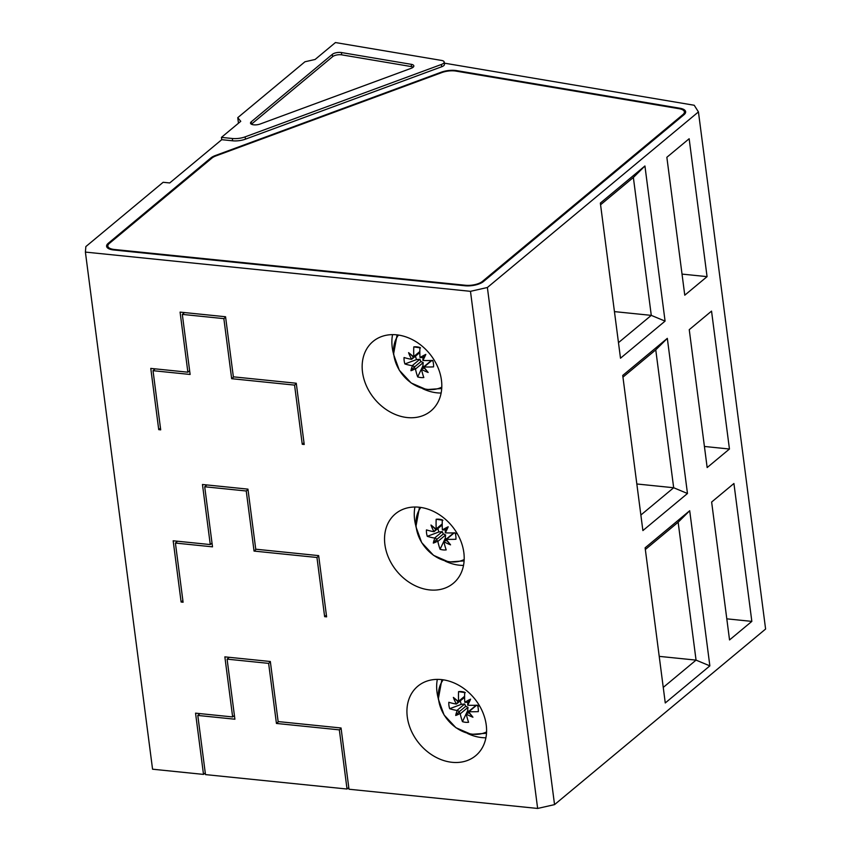<?xml version="1.0" encoding="UTF-8"?>
<svg xmlns="http://www.w3.org/2000/svg" width="851" height="851" viewBox="0 0 851 851"><rect width="100%" height="100%" fill="white"/><g stroke="black" fill="none" stroke-linecap="round" stroke-linejoin="round"><path stroke-width="1.28" d="M444.318 63.144L694.225 105.258L698.437 111.917L487.378 287.5L470.475 291.329L85.398 252.087L85.855 246.577L163.147 182.284L169.721 182.954L221.739 139.681L232.631 140.798A12.563 4.851 -7.4 0 0 245.45 139.16L441.68 66.772A6.276 2.425 -7.4 0 0 444.467 64.314L444.169 62.006A6.276 2.425 172.6 0 1 441.382 64.474L245.152 136.862A12.563 4.851 172.6 0 1 232.334 138.5L221.441 137.383L240.759 121.31L237.748 117.672L304.945 61.772L315.093 59.474L335.443 42.55L441.563 60.432A6.276 2.425 172.6 0 1 444.169 62.006M464.859 285.755A13.818 5.329 -7.4 0 0 483.464 281.543L684.002 114.715A13.818 5.329 -7.4 0 0 685.64 111.704A13.818 5.329 -7.4 0 0 679.896 108.237L456.689 70.622A13.818 5.329 -7.4 0 0 441.169 72.229L215.356 155.531A13.818 5.329 -7.4 0 0 210.867 157.946L108.247 243.312A13.818 5.329 -7.4 0 0 106.609 246.322A13.818 5.329 -7.4 0 0 113.768 249.981L464.859 285.755M234.408 715.478L232.653 716.946L195.549 713.159L203.506 774.399L152.563 769.208L85.398 252.087M470.475 291.329L537.641 808.45L348.995 789.228L341.049 727.988L278.139 721.574L270.331 661.504L224.855 656.866L232.653 716.946M486.229 724.967A45.22 35.636 -129.8 0 0 458.966 685.374A45.22 35.636 -129.8 0 0 417.841 686.183A45.22 35.636 -129.8 0 0 407.289 716.925A45.22 35.636 -129.8 0 0 434.553 756.518A45.22 35.636 -129.8 0 0 475.677 755.709A45.22 35.636 -129.8 0 0 486.229 724.967M463.838 552.597A45.22 35.636 -129.8 0 0 436.574 513.004A45.22 35.636 -129.8 0 0 395.449 513.813A45.22 35.636 -129.8 0 0 384.897 544.544A45.22 35.636 -129.8 0 0 412.161 584.137A45.22 35.636 -129.8 0 0 453.285 583.329A45.22 35.636 -129.8 0 0 463.838 552.597M441.446 380.216A45.22 35.636 -129.8 0 0 414.192 340.623A45.22 35.636 -129.8 0 0 373.068 341.432A45.22 35.636 -129.8 0 0 362.515 372.174A45.22 35.636 -129.8 0 0 389.769 411.767A45.22 35.636 -129.8 0 0 430.904 410.959A45.22 35.636 -129.8 0 0 441.446 380.216M296.318 383.641L294.563 385.109L302.254 444.275L304.009 442.818M294.563 385.109L231.663 378.695L223.856 318.625L182.316 314.391L190.124 374.461L153.02 370.685L160.701 429.851L158.733 429.649L150.776 368.409L187.88 372.195L180.082 312.115L225.558 316.753L233.365 376.833L296.265 383.237L304.222 444.477L302.254 444.275M318.71 556.022L316.955 557.479L324.635 616.656L326.39 615.188M316.955 557.479L254.045 551.076L246.247 490.995L204.708 486.761L212.505 546.842L175.412 543.055L183.093 602.231L181.114 602.029L173.168 540.789L210.271 544.566L202.464 484.496L247.949 489.134L255.747 549.203L318.657 555.618L326.614 616.847L324.635 616.656M537.641 808.45L554.544 804.62L487.378 287.5M698.437 111.917L765.602 629.038L554.544 804.62M665.269 702.958L709.862 665.865L689.704 510.728L645.122 547.821L665.269 702.958M711.638 502.037L729.541 639.941L751.837 621.39L733.924 483.496L711.638 502.037M642.888 530.577L687.47 493.495L667.322 338.358L622.73 375.44L642.888 530.577M689.246 329.667L707.16 467.561L729.445 449.02L711.542 311.115L689.246 329.667M666.854 157.286L684.768 295.191L707.064 276.639L689.15 138.745L666.854 157.286M620.496 358.207L665.078 321.114L644.93 165.977L600.349 203.07L620.496 358.207M221.441 137.383L221.739 139.681M205.261 772.942L203.506 774.399M347.027 789.026L205.485 774.601L197.794 715.436L234.897 719.212L227.1 659.142L268.629 663.376L276.437 723.446L339.336 729.86L347.027 789.026L348.782 787.569M341.102 728.392L339.336 729.86M199.985 713.617L197.794 715.436M229.281 657.323L227.1 659.142M270.384 661.908L268.629 663.376M278.617 721.627L276.437 723.446M411.235 64.314L341.4 52.539A6.276 2.425 -7.4 0 0 332.305 54.368L251.258 121.799A6.276 2.425 -7.4 0 0 250.513 123.161A6.276 2.425 -7.4 0 0 253.928 124.842A6.276 2.425 -7.4 0 0 260.172 124.012L411.054 68.357A6.276 2.425 -7.4 0 0 413.841 65.889A6.276 2.425 -7.4 0 0 411.235 64.314L411.533 66.612A6.276 2.425 172.6 0 1 413.235 67.133M237.748 117.672L238.471 123.225M251.417 124.214A6.276 2.425 172.6 0 1 251.556 124.097L332.603 56.666A6.276 2.425 172.6 0 1 341.698 54.847L411.533 66.612M663.248 687.406L696.054 660.121L678.151 522.216L645.345 549.512M709.862 665.865L696.054 660.121L659.217 656.366M689.704 510.728L678.151 522.216M726.807 618.837L751.837 621.39M640.867 515.036L673.673 487.74L655.759 349.846L622.953 377.131M687.47 493.495L673.673 487.74L636.835 483.985M667.322 338.358L655.759 349.846M704.415 446.467L729.445 449.02M682.034 274.096L707.064 276.639M618.475 342.655L651.281 315.37L633.367 177.465L600.572 204.761M665.078 321.114L651.281 315.37L614.443 311.615M644.93 165.977L633.367 177.465M438.212 698.267A45.22 35.636 50.2 0 1 437.01 692.193A45.22 35.636 50.2 0 1 437.329 679.385M485.91 737.785A45.22 35.636 50.2 0 1 467.507 733.466M478.592 706.085L476.645 705.234L468.89 711.681A50.113 19.339 172.6 0 0 478.315 711.627A16.775 13.222 -129.8 0 0 478.326 711.489A16.775 13.222 -129.8 0 0 478.219 708.447A16.775 13.222 -129.8 0 0 477.475 705.192A50.113 19.339 172.6 0 1 468.061 705.245L467.656 705.171A37.667 17.828 -77.6 0 0 470.592 699.16A37.667 21.36 171 0 0 464.837 702.32L467.805 702.266L470.592 699.16M468.89 711.681L468.507 711.723A37.667 4.532 -130.8 0 1 472.933 717.212A37.667 37.082 0.3 0 1 466.359 714.074L466.38 714.436A50.113 24.051 95.8 0 0 468.593 722.276A16.775 13.222 -129.8 0 1 462.455 721.648A50.113 24.051 -84.2 0 1 460.242 713.808L458.944 711.979L455.71 715.457A37.667 20.541 -72.1 0 0 460.104 713.436M464.603 697.341L456.434 704.022L457.859 702.277L457.54 701.224L458.572 701.681A37.667 4.829 -137.6 0 0 453.36 697.405A37.667 37.37 42.1 0 0 456.434 704.022L456.093 704.022A50.113 19.339 -7.4 0 1 448.839 702.277A16.775 13.222 -129.8 0 0 448.934 705.458A16.775 13.222 -129.8 0 0 449.679 708.713A50.113 19.339 172.6 0 0 456.934 710.457L457.285 710.585A37.667 24.073 165.5 0 0 455.71 715.457M464.603 696.958L458.636 701.926L458.615 701.267A50.113 24.051 -84.2 0 1 458.561 691.629A16.775 13.222 -129.8 0 1 461.806 691.629A16.775 13.222 -129.8 0 1 464.699 692.257A50.113 24.051 95.8 0 0 464.752 701.894L464.837 702.32M486.57 731.903A34.455 27.147 50.2 0 1 438.616 699.639L438.573 699.299A34.455 27.147 50.2 0 1 443.233 679.811M476.166 705.245L468.38 711.713M472.933 717.212L468.571 712.223M469.199 713.021L467.05 713.202L466.359 714.074M462.455 721.648L467.646 710.713L467.997 707.362L465.784 706.266L458.944 711.979L459.029 711.245L457.285 710.585M468.975 711.213A10.489 8.265 50.2 0 1 467.646 710.713M459.115 711.83L465.667 706.383L464.689 704.011L461.338 704.33L449.679 708.713M460.37 700.862A10.489 8.265 -129.8 0 0 460.391 701.054A10.489 8.265 50.2 0 0 461.338 704.33M457.54 701.224L453.36 697.405M465.306 692.64L458.561 691.629M467.656 705.171L467.805 702.266M415.831 525.897A45.22 35.636 50.2 0 1 414.628 519.823A45.22 35.636 50.2 0 1 414.937 507.005M463.518 565.404A45.22 35.636 50.2 0 1 445.116 561.096M456.2 533.705L454.264 532.854L446.509 539.311A50.113 19.339 172.6 0 0 455.923 539.257A16.775 13.222 -129.8 0 0 455.934 539.109A16.775 13.222 -129.8 0 0 455.828 536.066A16.775 13.222 -129.8 0 0 455.094 532.822A50.113 19.339 172.6 0 1 445.669 532.875L445.264 532.79A37.667 17.828 -77.6 0 0 448.2 526.78A37.667 21.36 171 0 0 442.446 529.939L445.413 529.896L448.2 526.78M446.509 539.311L446.115 539.353A37.667 4.532 -130.8 0 1 450.551 544.842A37.667 37.082 0.3 0 1 443.977 541.693L443.988 542.066A50.113 24.051 95.8 0 0 446.211 549.895A16.775 13.222 -129.8 0 1 440.073 549.267A50.113 24.051 -84.2 0 1 437.85 541.438L436.552 539.598L433.319 543.087A37.667 20.541 -72.1 0 0 437.712 541.055M442.222 524.971L434.053 531.652L435.478 529.907L435.159 528.854L436.191 529.301A37.667 4.829 -137.6 0 0 430.978 525.024A37.667 37.37 42.1 0 0 434.053 531.652L433.712 531.652A50.113 19.339 -7.4 0 1 426.457 529.896A16.775 13.222 -129.8 0 0 426.553 533.088A16.775 13.222 -129.8 0 0 427.287 536.332A50.113 19.339 172.6 0 0 434.542 538.087L434.904 538.204A37.667 24.073 165.5 0 0 433.319 543.087M442.222 524.578L436.244 529.545L436.223 528.896A50.113 24.051 -84.2 0 1 436.169 519.259A16.775 13.222 -129.8 0 1 439.414 519.259A16.775 13.222 -129.8 0 1 442.307 519.887A50.113 24.051 95.8 0 0 442.36 529.524L442.446 529.939M464.178 559.522A34.455 27.147 50.2 0 1 416.224 527.269L416.182 526.918A34.455 27.147 50.2 0 1 420.841 507.43M453.774 532.875L445.998 539.332M450.551 544.842L446.19 539.842M446.807 540.651L444.658 540.832L443.977 541.693M440.073 549.267L445.264 538.343L445.605 534.981L443.403 533.896L436.552 539.598L436.637 538.874L434.904 538.204M446.594 538.843A10.489 8.265 50.2 0 1 445.264 538.343M436.733 539.46L443.275 534.013L442.297 531.641L438.956 531.949L427.287 536.332M437.978 528.492A10.489 8.265 -129.8 0 0 437.999 528.684A10.489 8.265 50.2 0 0 438.956 531.949M435.159 528.854L430.978 525.024M442.914 520.259L436.169 519.259M445.264 532.79L445.413 529.896M393.439 353.516A45.22 35.636 50.2 0 1 392.237 347.442A45.22 35.636 50.2 0 1 392.556 334.634M441.137 393.034A45.22 35.636 50.2 0 1 422.724 388.726M432.851 360.898L431.872 360.484L424.117 366.93A50.113 19.339 172.6 0 0 433.542 366.877A16.775 13.222 -129.8 0 0 433.553 366.738A16.775 13.222 -129.8 0 0 433.446 363.696A16.775 13.222 -129.8 0 0 432.702 360.441A50.113 19.339 172.6 0 1 423.287 360.494L422.873 360.42A37.667 17.828 -77.6 0 0 425.819 354.41A37.667 21.36 171 0 0 420.064 357.569L423.032 357.526L425.819 354.41M424.117 366.93L423.724 366.972A37.667 4.532 -130.8 0 1 428.159 372.461A37.667 37.082 0.3 0 1 421.585 369.323L421.607 369.685A50.113 24.051 95.8 0 0 423.819 377.525A16.775 13.222 -129.8 0 1 417.681 376.897A50.113 24.051 -84.2 0 1 415.469 369.057L414.171 367.228L410.937 370.706A37.667 20.541 -72.1 0 0 415.331 368.685M419.83 352.591L411.661 359.271L413.086 357.537L412.767 356.473L413.799 356.931A37.667 4.829 -137.6 0 0 408.586 352.654A37.667 37.37 42.1 0 0 411.661 359.271L411.32 359.282A50.113 19.339 -7.4 0 1 404.065 357.526A16.775 13.222 -129.8 0 0 404.161 360.707A16.775 13.222 -129.8 0 0 404.906 363.962A50.113 19.339 172.6 0 0 412.161 365.717L412.512 365.834A37.667 24.073 165.5 0 0 410.937 370.706M419.83 352.208L413.863 357.175L413.831 356.526A50.113 24.051 -84.2 0 1 413.788 346.889A16.775 13.222 -129.8 0 1 417.033 346.878A16.775 13.222 -129.8 0 1 419.926 347.506A50.113 24.051 95.8 0 0 419.979 357.143L420.064 357.569M441.786 387.152A34.455 27.147 50.2 0 1 393.843 354.888L393.79 354.548A34.455 27.147 50.2 0 1 398.459 335.06M431.393 360.494L423.607 366.962M428.159 372.461L423.798 367.472M424.426 368.27L422.277 368.462L421.585 369.323M417.681 376.897L422.873 365.962L423.213 362.611L421.011 361.526L414.171 367.228L414.256 366.494L412.512 365.834M424.202 366.462A10.489 8.265 50.2 0 1 422.873 365.962M414.341 367.079L420.894 361.632L419.905 359.26L416.565 359.579L404.906 363.962M415.596 356.122A10.489 8.265 -129.8 0 0 415.618 356.303A10.489 8.265 50.2 0 0 416.565 359.579M412.767 356.473L408.586 352.654M420.532 347.889L413.788 346.889M423 357.558L422.873 360.42M233.844 376.876L231.663 378.695M225.611 317.157L223.856 318.625M184.507 312.572L182.316 314.391M155.201 368.866L153.02 370.685M189.635 370.728L187.88 372.195M158.733 429.649L160.488 428.191M256.236 549.257L254.045 551.076M248.003 489.538L246.247 490.995M206.889 484.942L204.708 486.761M177.593 541.236L175.412 543.055M212.027 543.108L210.271 544.566M181.114 602.029L182.88 600.561M114.364 249.481L465.454 285.266A12.563 4.851 172.6 0 0 482.368 281.436L682.906 114.608A12.563 4.851 172.6 0 0 684.395 111.875A12.563 4.851 172.6 0 0 679.172 108.715L455.966 71.101A12.563 4.851 172.6 0 0 441.85 72.558L216.048 155.861A12.563 4.851 172.6 0 0 211.963 158.052L109.343 243.418A12.563 4.851 172.6 0 0 107.854 246.162A12.563 4.851 172.6 0 0 114.364 249.481L114.438 250.045M441.68 66.772L441.382 64.474M245.152 136.862L245.45 139.16M232.631 140.798L232.334 138.5M341.4 52.539L341.698 54.847M251.258 121.799L251.556 124.097M332.603 56.666L332.305 54.368M467.997 707.362L460.242 713.808M456.934 710.457L464.689 704.011M458.615 701.267L464.603 696.288M445.605 534.981L437.85 541.438M434.542 538.087L442.297 531.641M436.223 528.896L442.222 523.908M423.213 362.611L415.469 369.057M412.161 365.717L419.905 359.26M413.831 356.526L419.83 351.537M108.247 243.312L108.396 244.418M210.984 158.871L210.867 157.946M215.356 155.531L215.431 156.095M441.243 72.792L441.169 72.229M456.689 70.622L456.774 71.239M679.981 108.875L679.896 108.237M465.529 285.819L465.454 285.266M683.023 115.523L682.906 114.608M482.368 281.436L482.474 282.266M441.871 679.63L438.308 699.033L444.073 714.978L455.923 727.722L471.188 734.36L486.495 733.275M468.465 712.032L467.05 713.202M419.479 507.249L415.916 526.663L421.681 542.608L433.531 555.341L448.796 561.99L464.103 560.894M446.073 539.651L444.658 540.832M397.098 334.879L393.534 354.282L399.3 370.228L411.15 382.971L426.415 389.609L441.722 388.524M423.692 367.281L422.277 368.462M108.141 248.364L107.854 246.162M684.683 114.077L684.395 111.875"/></g></svg>
